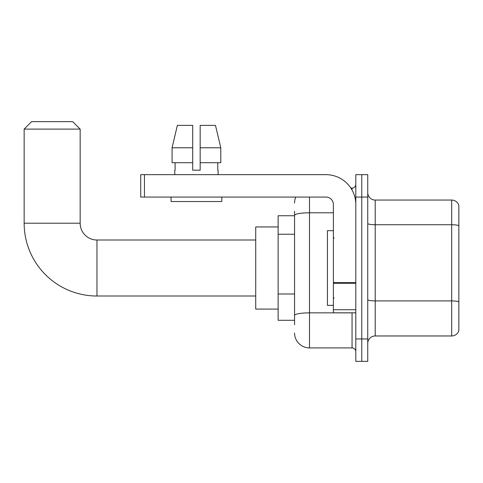 <?xml version="1.0" encoding="UTF-8"?>
<svg xmlns="http://www.w3.org/2000/svg" width="483" height="483" viewBox="0 0 483 483"><rect width="100%" height="100%" fill="white"/><g stroke="black" fill="none" stroke-linecap="round" stroke-linejoin="round"><path stroke-width="0.72" d="M294.558 229.769L294.558 211.258L294.558 215.738L278.13 215.738L278.13 320.283L294.558 320.283M294.558 324.763L294.558 211.258M309.494 197.064L309.494 347.917L352.059 347.917A3.731 3.731 0 0 1 355.796 351.648A3.731 3.731 0 0 0 352.059 347.917L352.059 312.815M355.796 338.957L355.796 361.356L361.767 361.356L361.767 338.957L361.767 361.356L367.744 361.356L367.744 338.957L361.767 338.957L361.767 197.064L361.767 338.957L355.796 338.957L355.796 197.064L361.767 197.064L361.767 174.665L361.767 197.064L367.744 197.064L367.744 338.957M367.744 197.064L367.744 174.665L355.796 174.665L355.796 197.064M350.869 188.104L352.059 188.104A3.731 3.731 0 0 0 355.796 184.373M294.558 318.043L294.558 298.47M294.558 203.041A14.937 14.937 0 0 1 295.807 197.064M309.494 347.917A14.937 14.937 0 0 1 294.558 332.98M367.744 343.437A7.468 7.468 0 0 1 375.213 335.969L451.683 335.969L451.683 200.053L375.213 200.053A7.468 7.468 0 0 1 367.744 192.584A7.468 7.468 0 0 0 375.213 200.053L375.213 335.969M458.85 205.432A7.468 7.468 0 0 0 451.683 200.053A7.468 7.468 0 0 1 458.85 205.432L458.85 330.589A7.468 7.468 0 0 1 451.683 335.969M200.167 170.185L192.699 170.185L200.167 170.185L192.699 170.185L200.167 170.185L200.167 125.375L215.484 125.375L220.791 147.78L220.791 162.717L200.167 162.717M192.699 147.78L192.699 162.717L192.699 147.78L172.075 147.78L177.376 125.375L172.075 147.78L177.376 125.375L192.699 125.375L192.699 170.185M255.724 296.013L96.962 296.013A72.812 72.812 0 0 1 24.15 223.206L24.15 129.112L31.618 121.644L72.692 121.644L80.16 129.112L24.15 129.112M96.962 296.013L96.962 240.009A16.802 16.802 0 0 1 80.16 223.206L80.16 129.112M278.13 226.938L255.724 226.938L255.724 309.084L278.13 309.084M355.796 312.815L333.391 312.815L333.391 282.621L355.796 282.621L355.796 204.532A29.874 29.874 0 0 0 325.922 174.665L144.453 174.665L144.453 197.064L325.922 197.064A7.468 7.468 0 0 1 333.391 204.532L333.391 282.621M144.453 197.064L140.722 197.064L140.722 174.665L144.453 174.665M174.774 170.185L175.1 170.185L174.774 170.185L174.774 174.665M218.087 170.185L217.767 170.185L218.087 170.185L218.087 174.665M217.767 162.717L217.767 170.185M175.1 170.185L175.1 162.717M171.042 197.064L171.042 201.55L221.824 201.55L221.824 197.064M192.699 162.717L172.075 162.717L172.075 147.78M220.791 162.717L220.791 147.78L200.167 147.78M220.791 147.78L215.484 125.375L220.791 147.78M333.391 230.669L327.42 230.669L327.42 305.353L333.391 305.353M294.558 234.249L278.13 234.249M294.558 293.99L278.13 293.99M353.357 312.815A3.731 0.646 0 0 1 352.059 312.857L309.494 312.857A14.937 2.596 180 0 0 294.558 315.453M294.558 215.382A14.937 2.596 180 0 1 309.494 212.792L333.391 212.792M352.059 190.073L352.059 188.104M458.85 225.67A7.468 1.298 180 0 0 451.683 224.74L375.213 224.74A7.468 1.298 -0 0 1 367.744 223.442M458.85 301.845A7.468 1.298 180 0 0 451.683 300.909L375.213 300.909A7.468 1.298 0 0 1 367.744 299.611M24.15 223.206L80.16 223.206M355.796 283.267L333.391 283.267M333.391 309.73L355.796 309.73M255.724 240.009L96.962 240.009M334.139 238.137L333.391 237.394M334.139 297.884L333.391 298.627"/></g></svg>
